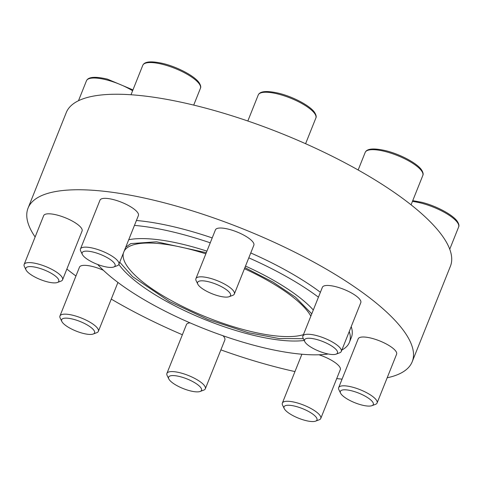 <?xml version="1.0" encoding="UTF-8"?>
<svg xmlns="http://www.w3.org/2000/svg" width="483" height="483" viewBox="0 0 483 483"><rect width="100%" height="100%" fill="white"/><g stroke="black" fill="none" stroke-linecap="round" stroke-linejoin="round"><path stroke-width="0.72" d="M35.126 236.984A206.869 60.484 21.8 0 1 28.062 208.088L66.268 112.575A206.869 60.484 21.8 0 1 280.804 133.242A206.869 60.484 21.8 0 1 450.416 266.224L412.21 361.737A206.869 60.484 21.8 0 1 387.167 377.791M118.86 264.394A111.35 32.554 -158.2 0 0 202.932 318.762A111.35 32.554 -158.2 0 0 304.212 340.461M313.304 309.995A111.35 32.554 -158.2 0 0 245.509 266.073M206.923 251.13A111.35 32.554 -158.2 0 0 128.726 239.725M294.962 371.572A206.869 60.484 21.8 0 1 277.417 367.382A206.869 60.484 21.8 0 1 220.876 349.879M182.375 334.743A206.869 60.484 21.8 0 1 111.265 299.098M75.946 275.998A206.869 60.484 21.8 0 1 66.859 269.055M28.062 208.088A206.869 60.484 21.8 0 1 242.599 228.755A206.869 60.484 21.8 0 1 412.21 361.737M342.073 379.131A206.869 60.484 21.8 0 1 336.711 378.6M136.417 220.496A141.362 41.327 21.8 0 1 212.206 237.92M250.755 252.953A141.362 41.327 21.8 0 1 320.386 292.287M351.219 326.617A141.362 41.327 21.8 0 1 351.389 337.412L349.426 342.308A141.362 41.327 -158.2 0 0 349.257 331.513M195.917 278.655L215.436 229.854A20.684 6.05 21.8 0 1 228.918 229.286A20.684 6.05 21.8 0 1 253.853 245.213L234.333 294.014A20.684 6.05 -158.2 0 0 209.399 278.087A20.684 6.05 -158.2 0 0 195.917 278.655A20.684 6.05 -158.2 0 0 196.152 280.738L197.813 284.167A17.726 5.18 -158.2 0 0 212.146 293.779A17.726 5.18 -158.2 0 0 229.153 296.701A17.726 5.18 -158.2 0 0 226.509 289.788A17.726 5.18 -158.2 0 0 209.163 281.897A17.726 5.18 -158.2 0 0 197.813 284.167M80.468 248.974L99.987 200.173A20.684 6.05 21.8 0 1 113.469 199.606A20.684 6.05 21.8 0 1 138.404 215.533L118.884 264.334A20.684 6.05 -158.2 0 0 93.95 248.407A20.684 6.05 -158.2 0 0 80.468 248.974A20.684 6.05 -158.2 0 0 80.703 251.057L82.364 254.487A17.726 5.18 -158.2 0 0 96.697 264.092A17.726 5.18 -158.2 0 0 113.704 267.021A17.726 5.18 -158.2 0 0 111.06 260.108A17.726 5.18 -158.2 0 0 93.714 252.217A17.726 5.18 -158.2 0 0 82.364 254.487M24.15 264.43L43.669 215.629A20.684 6.05 21.8 0 1 57.151 215.068A20.684 6.05 21.8 0 1 82.086 230.995L62.567 279.796A20.684 6.05 -158.2 0 0 37.632 263.869A20.684 6.05 -158.2 0 0 24.15 264.43A20.684 6.05 -158.2 0 0 24.385 266.519L26.046 269.949A17.726 5.18 -158.2 0 0 40.379 279.554A17.726 5.18 -158.2 0 0 57.386 282.483A17.726 5.18 -158.2 0 0 54.742 275.564A17.726 5.18 -158.2 0 0 37.396 267.679A17.726 5.18 -158.2 0 0 26.046 269.949M302.871 336.09L322.39 287.288A20.684 6.05 21.8 0 1 335.866 286.721A20.684 6.05 21.8 0 1 360.801 302.654L341.282 351.455A20.684 6.05 -158.2 0 0 316.347 335.522A20.684 6.05 -158.2 0 0 302.871 336.09A20.684 6.05 -158.2 0 0 303.101 338.172L304.767 341.602A17.726 5.18 -158.2 0 0 319.1 351.213A17.726 5.18 -158.2 0 0 336.108 354.136A17.726 5.18 -158.2 0 0 333.457 347.223A17.726 5.18 -158.2 0 0 316.117 339.332A17.726 5.18 -158.2 0 0 304.767 341.602M93.189 334.031A17.726 5.18 -158.2 0 0 90.544 327.112A17.726 5.18 -158.2 0 0 73.199 319.221A17.726 5.18 -158.2 0 0 61.854 321.491A17.726 5.18 -158.2 0 0 76.187 331.103A17.726 5.18 -158.2 0 0 93.189 334.031L96.763 332.69A20.684 6.05 -158.2 0 0 98.369 331.344A20.684 6.05 -158.2 0 0 73.434 315.411A20.684 6.05 -158.2 0 0 59.952 315.979L79.472 267.177A20.684 6.05 21.8 0 1 92.953 266.61A20.684 6.05 21.8 0 1 103.368 270.275M117.924 282.44A20.684 6.05 21.8 0 1 117.888 282.543L98.369 331.344M338.674 387.632L358.193 338.831A20.684 6.05 21.8 0 1 371.668 338.269A20.684 6.05 21.8 0 1 396.609 354.196L377.09 402.997A20.684 6.05 -158.2 0 0 352.149 387.07A20.684 6.05 -158.2 0 0 338.674 387.632A20.684 6.05 -158.2 0 0 338.903 389.721L340.569 393.15A17.726 5.18 -158.2 0 0 354.902 402.756A17.726 5.18 -158.2 0 0 371.91 405.684A17.726 5.18 -158.2 0 0 369.26 398.765A17.726 5.18 -158.2 0 0 351.92 390.88A17.726 5.18 -158.2 0 0 340.569 393.15M315.592 421.146A17.726 5.18 -158.2 0 0 312.942 414.227A17.726 5.18 -158.2 0 0 295.602 406.342A17.726 5.18 -158.2 0 0 284.252 408.612A17.726 5.18 -158.2 0 0 298.585 418.218A17.726 5.18 -158.2 0 0 315.592 421.146L319.16 419.805A20.684 6.05 -158.2 0 0 320.772 418.459A20.684 6.05 -158.2 0 0 295.831 402.532A20.684 6.05 -158.2 0 0 282.356 403.094L301.875 354.293A20.684 6.05 21.8 0 1 301.899 354.226M318.949 354.776A20.684 6.05 21.8 0 1 340.292 369.658L320.772 418.459M200.143 391.465A17.726 5.18 -158.2 0 0 197.493 384.546A17.726 5.18 -158.2 0 0 180.153 376.662A17.726 5.18 -158.2 0 0 168.802 378.926A17.726 5.18 -158.2 0 0 183.135 388.537A17.726 5.18 -158.2 0 0 200.143 391.465L203.711 390.125A20.684 6.05 -158.2 0 0 205.323 388.779A20.684 6.05 -158.2 0 0 180.382 372.852A20.684 6.05 -158.2 0 0 166.907 373.413L186.426 324.612A20.684 6.05 21.8 0 1 190.012 322.843M223.025 335.745A20.684 6.05 21.8 0 1 224.843 339.978L205.323 388.779M97.681 264.479A141.362 41.327 -158.2 0 0 207.394 329.986A141.362 41.327 -158.2 0 0 328.247 353.997M341.861 350.012A141.362 41.327 -158.2 0 0 349.426 342.308M318.43 297.184A141.362 41.327 -158.2 0 0 248.799 257.85M210.25 242.816A141.362 41.327 -158.2 0 0 134.455 225.398M123.431 252.959A101.708 29.735 -158.2 0 0 127.367 266.465A101.708 29.735 -158.2 0 0 210.691 318.822A101.708 29.735 -158.2 0 0 303.439 334.659M310.847 316.136A101.708 29.735 -158.2 0 0 244.452 268.717M205.849 253.823A101.708 29.735 -158.2 0 0 124.149 251.16M59.952 315.979A20.684 6.05 -158.2 0 0 60.188 318.062L61.854 321.491M166.907 373.413A20.684 6.05 -158.2 0 0 167.136 375.496L168.802 378.926M57.386 282.483L60.961 281.148A20.684 6.05 -158.2 0 0 62.567 279.796M113.704 267.021L117.278 265.686A20.684 6.05 -158.2 0 0 118.884 264.334M229.153 296.701L232.728 295.367A20.684 6.05 -158.2 0 0 234.333 294.014M336.108 354.136L339.676 352.801A20.684 6.05 -158.2 0 0 341.282 351.455M371.91 405.684L375.478 404.349A20.684 6.05 -158.2 0 0 377.09 402.997M282.356 403.094A20.684 6.05 -158.2 0 0 282.585 405.177L284.252 408.612M132.608 90.756A31.033 9.074 -158.2 0 0 106.689 79.918A31.033 9.074 -158.2 0 0 86.469 80.764C88.214 76.833 95.193 76.29 107.413 79.134L132.958 89.892M163.006 64.456A31.033 9.074 -158.2 0 0 142.787 65.302C144.532 61.371 151.511 60.828 163.731 63.671C177.967 67.246 194.583 76.03 199.111 82.708C200.693 85.225 201.127 87.109 200.409 88.353A31.033 9.074 -158.2 0 0 163.006 64.456M278.456 94.137A31.033 9.074 -158.2 0 0 258.236 94.982C259.981 91.052 266.96 90.508 279.18 93.352C293.416 96.926 310.032 105.711 314.56 112.388C316.142 114.906 316.576 116.789 315.858 118.033A31.033 9.074 -158.2 0 0 278.456 94.137M385.41 151.571A31.033 9.074 -158.2 0 0 365.19 152.417C366.929 148.486 373.914 147.943 386.134 150.787C400.365 154.361 416.98 163.145 421.514 169.823C423.096 172.34 423.531 174.224 422.812 175.468A31.033 9.074 -158.2 0 0 385.41 151.571M412.748 200.638L421.937 202.335C436.173 205.903 452.788 214.694 457.316 221.371C458.898 223.889 459.333 225.766 458.615 227.01A31.033 9.074 -158.2 0 0 421.212 203.12A31.033 9.074 -158.2 0 0 412.422 201.447M303.354 338.698L278.999 338.529L248.19 332.666L207.962 319.492L169.388 301.531L132.553 276.602L119.736 262.203M125.725 247.23L130.784 243.601L156.534 241.802L206.307 252.681M244.899 267.594L273.022 282.096L295.524 297.238L311.77 313.823M86.469 80.764L78.487 100.724M142.787 65.302L131.008 94.759M200.409 88.353L193.713 105.101M258.236 94.982L247.833 121.004M315.858 118.033L305.588 143.711M365.19 152.417L358.157 170.004M422.812 175.468L411.069 204.828M458.615 227.01L449.739 249.216"/></g></svg>
